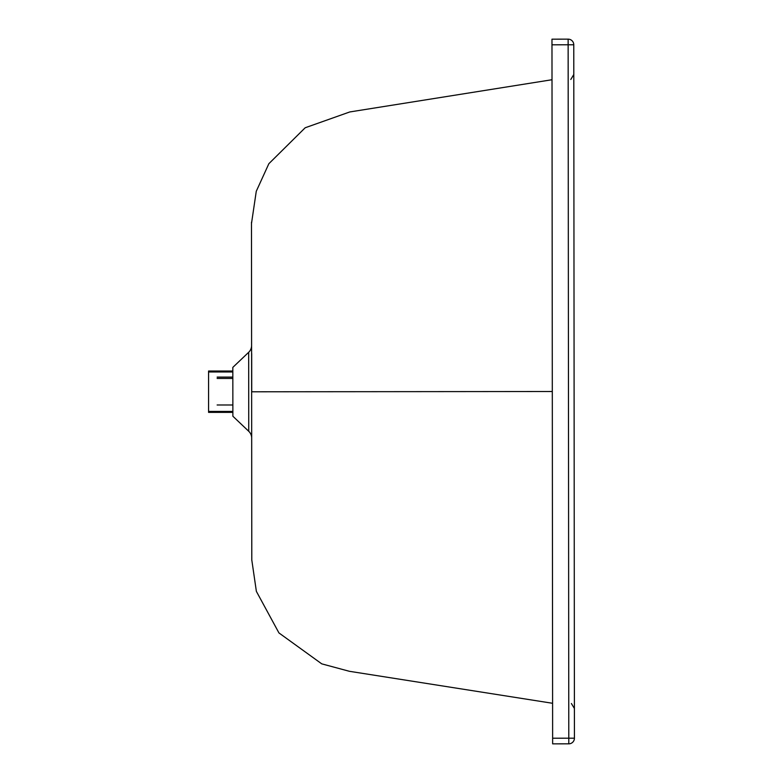 <?xml version="1.0" encoding="UTF-8"?>
<svg xmlns="http://www.w3.org/2000/svg" width="783" height="783" viewBox="0 0 783 783"><rect width="100%" height="100%" fill="white"/><g stroke="black" fill="none" stroke-linecap="round" stroke-linejoin="round"><path stroke-width="1.17" d="M232.825 371.025L208.572 371.025L208.572 391.696L208.572 371.964L232.825 371.964M208.572 391.696L208.572 412.367L232.864 412.367M232.864 404.987L217.136 404.987M232.835 377.103L217.136 377.103M232.835 378.443L217.136 378.443M251.725 391.794L251.686 353.583L251.725 391.794M251.597 345.479A9.396 9.396 0 0 1 248.681 352.291L232.825 367.384L232.874 416.233L248.749 431.296A9.396 9.396 0 0 1 251.686 438.108A9.396 9.396 0 0 0 248.749 431.296L248.681 352.291A9.396 9.396 0 0 0 251.597 345.479L251.705 465.219M552.309 391.51L251.637 391.794L552.309 391.51M568.135 39.15L551.976 39.17L551.976 44.807L568.135 44.788L568.791 738.193L552.632 738.212L551.976 39.17L568.135 39.15A5.638 5.638 0 0 1 573.773 44.778L568.135 44.788L568.135 39.15L568.791 738.193L552.632 738.212L551.976 44.807L573.773 44.778A5.638 5.638 89.9 0 0 568.135 39.15M552.641 743.85L568.801 743.83L568.791 738.193L568.801 743.83A5.638 5.638 0 0 0 574.428 738.193L573.773 44.778L574.428 738.193A5.638 5.638 0 0 1 568.801 743.83L552.641 743.85L552.632 738.212L552.641 743.85M251.568 318.358L251.793 560.354M232.825 367.384L232.874 416.233L248.749 431.296L248.681 352.291L232.825 367.384M574.428 738.193L568.791 738.193L574.428 738.193M208.572 411.427L232.864 411.427M251.686 437.912L251.793 559.972L256.374 591.371L278.944 632.928L321.754 663.857L349.375 671.295L552.602 703.291M552.015 79.729L349.786 111.949L305.184 127.766L268.853 163.706L256.266 191.306L251.48 223.605L251.597 345.665M251.49 222.186L251.48 223.224M573.802 74.483L570.807 79.475M571.394 703.506L574.399 708.498"/></g></svg>
